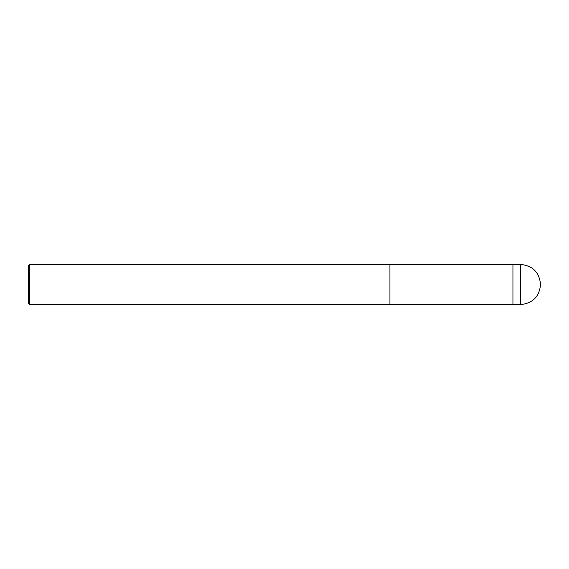 <?xml version="1.0" encoding="UTF-8"?>
<svg xmlns="http://www.w3.org/2000/svg" width="569" height="569" viewBox="0 0 569 569"><rect width="100%" height="100%" fill="white"/><g stroke="black" fill="none" stroke-linecap="round" stroke-linejoin="round"><path stroke-width="0.85" d="M540.55 284.5C539.362 272.302 532.662 265.609 520.464 264.414L520.464 304.586C532.662 303.391 539.362 296.698 540.55 284.5M520.464 264.414L512.939 264.67L512.939 304.33L389.936 304.33M512.939 264.67L389.936 264.67M29.702 264.414L389.936 264.414L389.936 304.586L29.702 304.586L28.45 303.327L28.45 265.673L29.702 264.414L29.702 304.586M520.464 304.586L512.939 304.33"/></g></svg>
